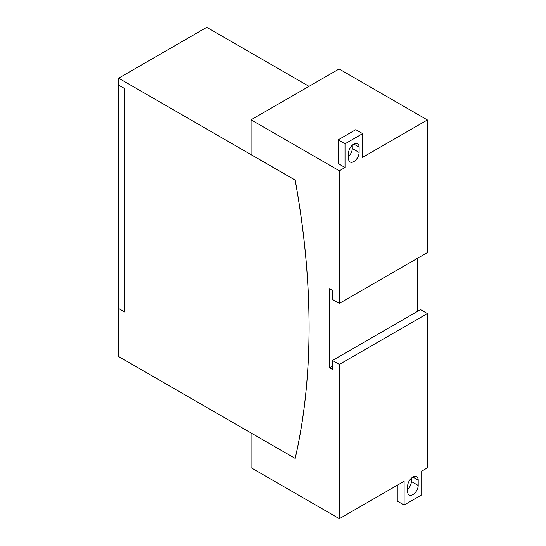<?xml version="1.0" encoding="UTF-8"?>
<svg xmlns="http://www.w3.org/2000/svg" width="546" height="546" viewBox="0 0 546 546"><rect width="100%" height="100%" fill="white"/><g stroke="black" fill="none" stroke-linecap="round" stroke-linejoin="round"><path stroke-width="0.82" d="M124.529 311.841L118.605 308.476L118.659 85.121M124.474 311.868L124.474 88.534L118.605 85.149M124.474 88.534L124.529 311.95L118.659 308.504M427.395 313.568L339.353 364.4L332.5 360.442L420.543 309.616L427.395 313.568L427.395 467.867L421.717 471.143L421.717 494.867L404.108 505.03L397.263 501.078L397.263 485.264M407.63 486.213A7.473 4.313 -60 0 1 410.892 478.692A7.473 4.313 -60 0 1 416.653 476.692A7.473 4.313 -60 0 1 418.195 480.111L418.195 485.449A7.473 4.313 -60 0 1 414.94 492.97A7.473 4.313 -60 0 1 409.179 494.969A7.473 4.313 -60 0 1 407.63 491.55L407.63 486.213M407.63 489.469A7.473 4.313 120 0 0 411.35 481.497L411.35 478.241M339.353 364.4L339.353 518.7L404.108 481.313L404.108 505.03M338.179 139.831L345.024 143.789L362.633 133.62L355.787 129.668L338.179 139.831L338.179 163.554L345.024 167.506L345.024 143.789M348.546 153.208A7.473 4.313 -60 0 1 351.808 145.686A7.473 4.313 -60 0 1 357.562 143.687A7.473 4.313 -60 0 1 359.111 147.106L359.111 152.443A7.473 4.313 -60 0 1 355.849 159.964A7.473 4.313 -60 0 1 350.095 161.964A7.473 4.313 -60 0 1 348.546 158.545L348.546 153.208M348.546 156.463A7.473 4.313 120 0 0 352.266 148.492L352.266 145.236M362.633 133.62L362.633 157.344L427.395 119.956L339.114 68.987L251.071 119.82L251.071 154.607L295.209 180.091A749.057 432.473 60 0 1 295.209 458.428L118.605 356.518L118.605 308.538M309.036 86.357L206.75 27.3L118.605 78.187L118.605 85.087L124.529 88.507M332.5 360.442L332.5 369.478L329.566 367.786L329.566 288.711L332.5 290.411L332.5 299.447L339.353 303.399L427.395 252.566L427.395 119.956M417.608 258.217L417.608 311.309M329.566 367.786L332.5 366.093M339.353 518.7L251.071 467.731L251.071 432.998M251.071 119.82L339.353 170.782L345.024 167.506M339.353 170.782L339.353 303.399M295.209 180.091L295.161 180.119A749.057 432.473 60 0 1 295.161 458.456M118.605 78.187L295.161 180.119M418.195 480.111L412.913 477.061M418.195 485.449L411.35 481.497M359.111 147.106L353.828 144.055M359.111 152.443L352.266 148.492"/></g></svg>

